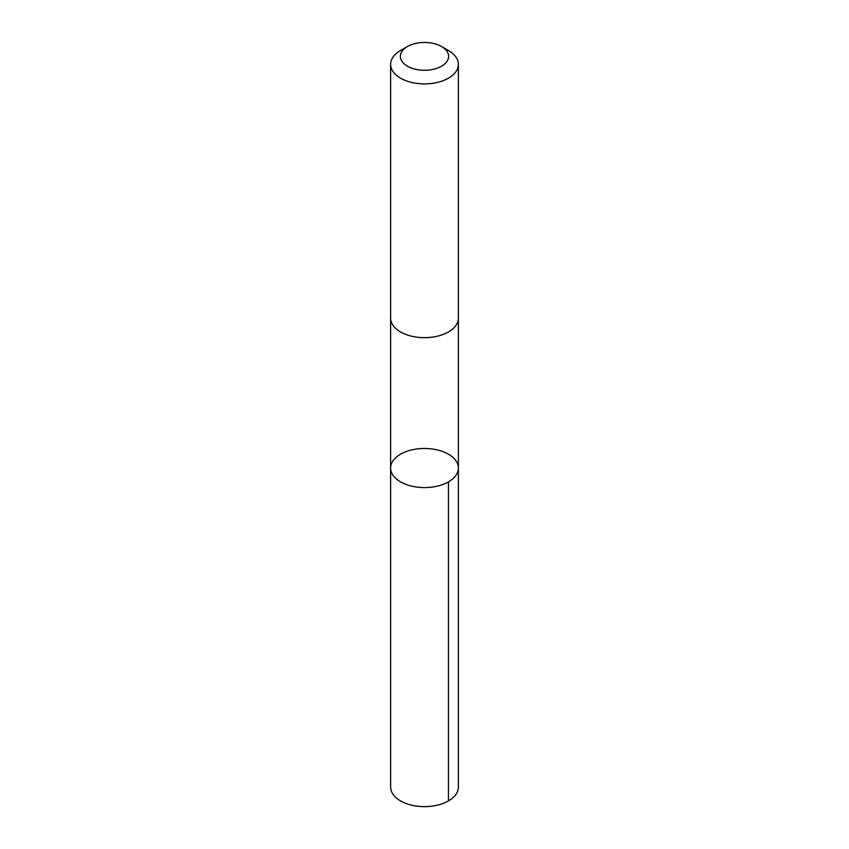 <?xml version="1.0" encoding="UTF-8"?>
<svg xmlns="http://www.w3.org/2000/svg" width="849" height="849" viewBox="0 0 849 849"><rect width="100%" height="100%" fill="white"/><g stroke="black" fill="none" stroke-linecap="round" stroke-linejoin="round"><path stroke-width="1.27" d="M457.77 464.361A33.875 19.559 180 0 1 458.375 468.022A33.875 19.559 180 0 1 424.5 487.581A33.875 19.559 180 0 1 390.625 468.022A33.875 19.559 180 0 1 421.316 448.559A33.875 19.559 180 0 1 457.77 464.361M390.625 787.076A33.875 19.559 0 0 0 391.219 790.737A33.875 19.559 0 0 0 427.684 806.55A33.875 19.559 0 0 0 458.375 787.076L458.375 468.022A33.875 19.559 180 0 1 424.5 487.581A33.875 19.559 180 0 1 390.625 468.022L390.625 787.076M407.456 46.525L400.548 50.516A33.875 19.559 0 0 0 390.625 64.354L390.625 318.12A33.875 19.559 0 0 0 391.219 321.782A33.875 19.559 0 0 0 427.684 337.584A33.875 19.559 0 0 0 458.375 318.12L458.375 64.354A33.875 19.559 0 0 0 448.452 50.516L441.544 46.525A24.101 13.913 0 0 0 407.456 46.525A24.101 13.913 0 0 0 400.824 58.974A24.101 13.913 0 0 0 435.77 68.663A24.101 13.913 0 0 0 441.544 46.525M390.625 64.354A33.875 19.559 0 0 0 391.219 68.016A33.875 19.559 0 0 0 427.684 83.818A33.875 19.559 0 0 0 458.375 64.354M448.452 481.861L448.452 800.904M390.625 318.524L390.625 468.022M458.375 318.524L458.375 468.022"/></g></svg>
